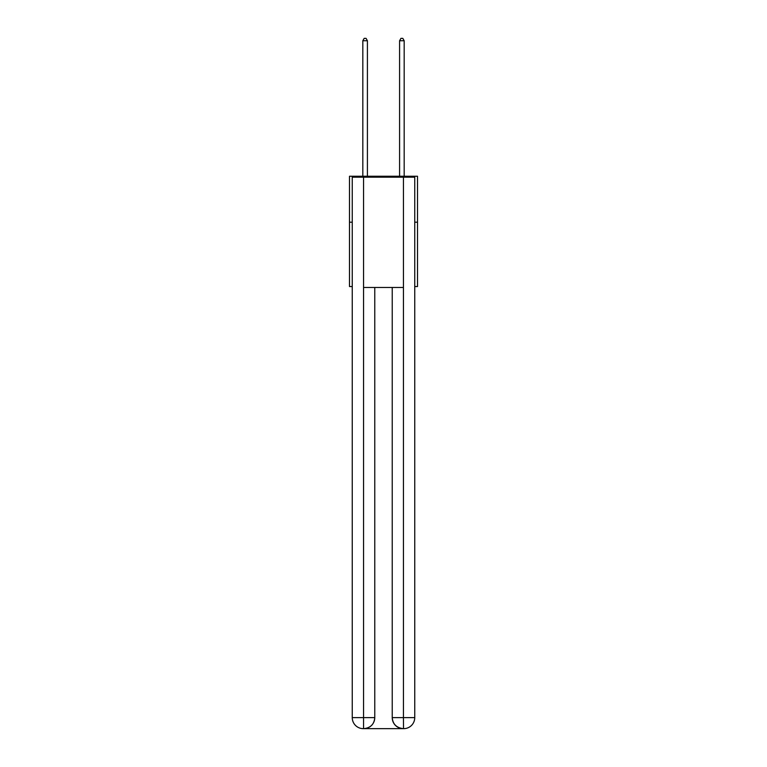 <?xml version="1.0" encoding="UTF-8"?>
<svg xmlns="http://www.w3.org/2000/svg" width="767" height="767" viewBox="0 0 767 767"><rect width="100%" height="100%" fill="white"/><g stroke="black" fill="none" stroke-linecap="round" stroke-linejoin="round"><path stroke-width="1.15" d="M352.254 222.209L349.493 222.209L349.493 176.257L417.507 176.257L417.507 286.551L414.746 286.551M349.493 222.209L349.493 286.551L352.254 286.551M417.507 222.209L414.746 222.209M363.28 728.65A11.026 11.026 0 0 1 352.254 717.624L374.766 717.624L374.766 287.472L374.766 717.624A11.026 11.026 0 0 1 363.74 728.65L363.28 728.65A11.026 11.026 0 0 1 352.254 717.624L352.254 177.177L363.558 177.177L363.558 287.472L403.442 287.472L403.442 177.177L363.558 177.177M403.442 177.177L414.746 177.177L414.746 717.624A11.026 11.026 0 0 1 403.72 728.65L403.26 728.65A11.026 11.026 0 0 1 392.234 717.624L392.234 287.472L392.234 717.624C392.79 724.125 396.472 727.797 403.26 728.65L363.74 728.65C370.557 727.941 374.238 724.259 374.766 717.624M392.234 717.624L403.442 717.624L403.528 728.65M363.558 287.472L363.558 728.65M367.412 176.257L367.412 40.737L362.82 40.737L362.82 176.257M362.82 40.737L364.2 38.35L366.041 38.35L367.412 40.737M404.18 176.257L404.18 40.737L399.588 40.737L399.588 176.257M399.588 40.737L400.959 38.35L402.8 38.35L404.18 40.737M403.442 287.472L403.442 717.624L414.746 717.624"/></g></svg>

